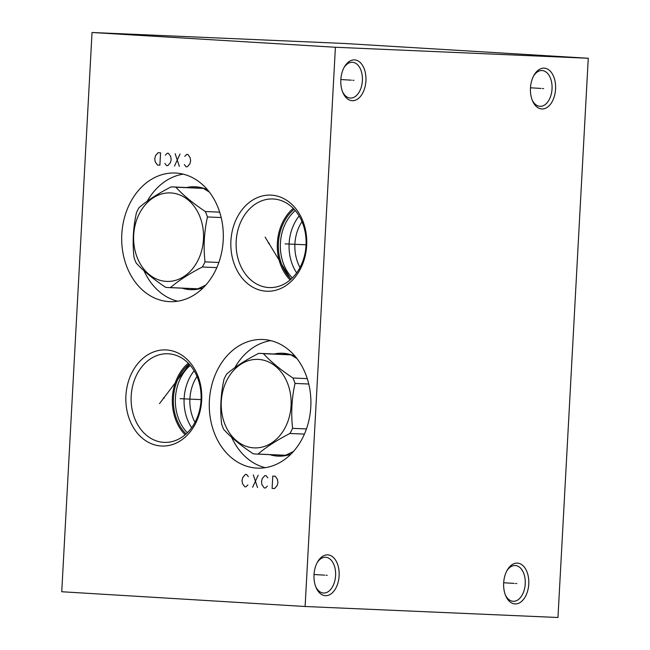 <?xml version="1.0" encoding="UTF-8"?>
<svg xmlns="http://www.w3.org/2000/svg" width="650" height="650" viewBox="0 0 650 650"><rect width="100%" height="100%" fill="white"/><g stroke="black" fill="none" stroke-linecap="round" stroke-linejoin="round"><path stroke-width="0.97" d="M557.968 617.5L305.11 606.499L335.4 47.255L588.258 58.256L557.968 617.5M515.109 603.931A20.442 12.561 -86.5 0 1 505.676 595.741A20.442 12.561 -86.5 0 1 507.236 570.123A20.442 12.561 -86.5 0 1 517.319 563.111A20.442 12.561 -86.5 0 1 528.759 584.066A20.442 12.561 -86.5 0 1 515.109 603.931M325.463 595.684A20.442 12.561 -86.5 0 1 316.038 587.486A20.442 12.561 -86.5 0 1 317.59 561.868A20.442 12.561 -86.5 0 1 327.681 554.856A20.442 12.561 -86.5 0 1 339.121 575.811A20.442 12.561 -86.5 0 1 325.463 595.684M352.276 100.709A20.442 12.561 -86.5 0 1 342.842 92.519A20.442 12.561 -86.5 0 1 344.394 66.901A20.442 12.561 -86.5 0 1 354.486 59.881A20.442 12.561 -86.5 0 1 365.926 80.844A20.442 12.561 -86.5 0 1 352.276 100.709M541.913 108.964A20.442 12.561 -86.5 0 1 532.488 100.766A20.442 12.561 -86.5 0 1 534.04 75.148A20.442 12.561 -86.5 0 1 544.123 68.136A20.442 12.561 -86.5 0 1 555.571 89.099A20.442 12.561 -86.5 0 1 541.913 108.964M305.11 606.499L61.742 591.744L92.032 32.5L344.89 43.501L588.258 58.256M335.4 47.255L92.032 32.5M223.202 240.411A64.374 50.789 92.5 0 1 169.699 301.649A64.374 50.789 92.5 0 1 121.802 234.26A64.374 50.789 92.5 0 1 175.297 173.022A64.374 50.789 92.5 0 1 223.202 240.411M306.678 245.472A48.1 37.952 92.5 0 1 266.191 291.2A48.1 37.952 92.5 0 1 230.912 240.874A48.1 37.952 92.5 0 1 271.391 195.146A48.1 37.952 92.5 0 1 306.678 245.472M201.687 400.27A48.1 37.952 92.5 0 1 161.2 445.997A48.1 37.952 92.5 0 1 125.921 395.679A48.1 37.952 92.5 0 1 166.4 349.944A48.1 37.952 92.5 0 1 201.687 400.27M310.798 406.884A64.374 50.789 92.5 0 1 257.294 468.122A64.374 50.789 92.5 0 1 209.389 400.733A64.374 50.789 92.5 0 1 262.892 339.495A64.374 50.789 92.5 0 1 310.798 406.884M301.998 221.642A37.797 29.827 -87.5 0 0 294.905 243.799A37.797 29.827 92.5 0 0 300.007 267.507M296.66 272.886A41.917 33.077 92.5 0 1 289.128 243.49A41.917 33.077 -87.5 0 1 299.13 215.995M295.262 210.576A41.917 33.077 -87.5 0 0 280.418 243.116A41.917 33.077 92.5 0 0 292.338 277.948M291.054 279.159A42.998 33.93 92.5 0 1 278.419 243.011A42.998 33.93 -87.5 0 1 294.092 209.259M293.248 208.374A44.338 34.986 -87.5 0 0 277.363 242.946A44.338 34.986 92.5 0 0 290.136 279.963M306.02 245.391A44.338 34.986 -87.5 0 0 273.033 198.973A44.338 34.986 -87.5 0 0 236.178 241.158A44.338 34.986 92.5 0 0 269.173 287.568A44.338 34.986 92.5 0 0 306.02 245.391M287.072 353.738A51.496 40.633 -87.5 0 0 282.953 354.388M282.62 456.032A51.496 40.633 92.5 0 1 278.574 455.024M290.908 454.163A51.496 40.633 92.5 0 1 278.224 456.146A51.496 40.633 92.5 0 1 269.799 454.642M265.233 467.675A64.374 50.789 92.5 0 1 231.619 437.247M274.178 354.006A51.496 40.633 92.5 0 1 282.701 353.243A51.496 40.633 92.5 0 1 295.165 356.322M270.757 340.624A64.374 50.789 -87.5 0 0 234.829 367.689M197.007 376.439A37.797 29.827 -87.5 0 0 189.914 398.596A37.797 29.827 92.5 0 0 195.016 422.313M191.661 427.684A41.917 33.077 92.5 0 1 184.137 398.296A41.917 33.077 -87.5 0 1 194.139 370.793M190.271 365.373A41.917 33.077 -87.5 0 0 175.427 397.914A41.917 33.077 92.5 0 0 187.338 432.746M186.062 433.956A42.998 33.93 92.5 0 1 173.428 397.808A42.998 33.93 -87.5 0 1 189.101 364.057M188.256 363.179A44.338 34.986 -87.5 0 0 172.372 397.751A44.338 34.986 92.5 0 0 185.144 434.761M201.029 400.189A44.338 34.986 -87.5 0 0 168.033 353.779A44.338 34.986 -87.5 0 0 131.186 395.956A44.338 34.986 92.5 0 0 164.182 442.374A44.338 34.986 92.5 0 0 201.029 400.189M199.477 187.265A51.496 40.633 -87.5 0 0 195.366 187.915M195.032 289.559A51.496 40.633 92.5 0 1 190.986 288.551M203.312 287.69A51.496 40.633 92.5 0 1 190.629 289.673A51.496 40.633 92.5 0 1 182.211 288.169M177.637 301.21A64.374 50.789 92.5 0 1 144.032 270.774M186.591 187.533A51.496 40.633 92.5 0 1 195.106 186.778A51.496 40.633 92.5 0 1 207.569 189.849M183.17 174.151A64.374 50.789 -87.5 0 0 147.233 201.216M506.789 570.928A17.924 11.009 -86.5 0 1 515.198 565.508A17.924 11.009 -86.5 0 1 515.312 565.516A17.924 11.009 -86.5 0 1 525.224 583.976A17.924 11.009 -86.5 0 1 513.256 601.299A17.924 11.009 -86.5 0 1 513.142 601.291A17.924 11.009 -86.5 0 1 505.334 594.88M317.151 562.681A17.924 11.009 -86.5 0 1 325.553 557.253A17.924 11.009 -86.5 0 1 325.666 557.261A17.924 11.009 -86.5 0 1 335.579 575.721A17.924 11.009 -86.5 0 1 323.619 593.044A17.924 11.009 -86.5 0 1 323.497 593.036A17.924 11.009 -86.5 0 1 315.697 586.625M343.956 67.706A17.924 11.009 -86.5 0 1 352.357 62.286A17.924 11.009 -86.5 0 1 352.479 62.286A17.924 11.009 -86.5 0 1 362.383 80.746A17.924 11.009 -86.5 0 1 350.423 98.069A17.924 11.009 -86.5 0 1 350.309 98.069A17.924 11.009 -86.5 0 1 342.501 91.658M533.593 75.961A17.924 11.009 -86.5 0 1 542.003 70.533A17.924 11.009 -86.5 0 1 542.116 70.541A17.924 11.009 -86.5 0 1 552.029 89.001A17.924 11.009 -86.5 0 1 540.061 106.324A17.924 11.009 -86.5 0 1 539.947 106.316A17.924 11.009 -86.5 0 1 532.147 99.913M168.545 287.576L196.072 288.771A50.367 39.739 -87.5 0 0 197.941 288.803L170.422 287.601C178.555 280.629 189.191 273.756 202.321 267.004A50.367 39.739 -87.5 0 0 205.01 261.869C203.328 246.789 204.141 231.814 207.447 216.946A50.367 39.739 -87.5 0 0 205.327 211.526C193.009 203.312 183.186 195.203 175.857 187.208A50.367 39.739 -87.5 0 0 173.461 186.972A50.367 39.739 -87.5 0 0 172.924 186.94A50.367 39.739 -87.5 0 0 171.056 186.916C157.918 193.676 147.29 200.541 139.149 207.521A50.367 39.739 -87.5 0 0 136.459 212.648C133.153 227.516 132.34 242.482 134.03 257.571A50.367 39.739 -87.5 0 0 136.143 262.99C143.471 270.985 153.294 279.094 165.612 287.308A50.367 39.739 -87.5 0 0 168.009 287.552A50.367 39.739 -87.5 0 0 168.545 287.576A50.367 39.739 -87.5 0 0 170.422 287.601M216.832 267.629L202.321 267.004M197.941 288.803L205.814 285.049M209.381 192.099L203.385 188.403A50.367 39.739 -87.5 0 0 200.988 188.167A50.367 39.739 92.5 0 0 200.452 188.143L172.924 186.94M218.863 262.47L205.01 261.869M166.189 281.385A44.289 34.946 -87.5 0 0 203.466 239.281A44.289 34.946 -87.5 0 0 170.974 192.944A44.289 34.946 -87.5 0 0 133.697 235.048A44.289 34.946 -87.5 0 0 166.189 281.385M203.385 188.403L175.857 187.208M219.676 212.152L205.327 211.526M221.171 217.547L207.447 216.946M256.141 454.049L283.66 455.244A50.367 39.739 -87.5 0 0 285.537 455.268L258.009 454.074C266.151 447.102 276.786 440.229 289.916 433.477A50.367 39.739 -87.5 0 0 292.606 428.342C290.916 413.262 291.728 398.287 295.035 383.419A50.367 39.739 -87.5 0 0 292.923 377.999C280.597 369.785 270.774 361.676 263.445 353.681A50.367 39.739 -87.5 0 0 261.048 353.446A50.367 39.739 -87.5 0 0 260.52 353.413A50.367 39.739 -87.5 0 0 258.643 353.389C245.513 360.149 234.877 367.014 226.736 373.994A50.367 39.739 -87.5 0 0 224.055 379.121C220.748 393.981 219.936 408.956 221.618 424.044A50.367 39.739 -87.5 0 0 223.738 429.463C231.067 437.458 240.89 445.567 253.207 453.781A50.367 39.739 -87.5 0 0 255.604 454.017A50.367 39.739 -87.5 0 0 256.141 454.049A50.367 39.739 -87.5 0 0 258.009 454.074M304.419 434.102L289.916 433.477M285.537 455.268L293.402 451.523M296.977 358.572L290.973 354.876A50.367 39.739 -87.5 0 0 288.576 354.64A50.367 39.739 92.5 0 0 288.039 354.616L260.52 353.413M306.451 428.943L292.606 428.342M253.776 447.858A44.289 34.946 -87.5 0 0 291.054 405.754A44.289 34.946 -87.5 0 0 258.57 359.418A44.289 34.946 -87.5 0 0 221.293 401.521A44.289 34.946 -87.5 0 0 253.776 447.858M290.973 354.876L263.445 353.681M307.263 378.625L292.923 377.999M308.766 384.02L295.035 383.419M184.332 164.588L186.046 166.757L187.265 166.831L189.865 163.898L190.645 160.843L190.198 157.722L187.931 154.489L186.721 154.416L184.779 156.366M179.359 166.351L175.159 153.717M180.026 154.009L174.493 166.059M164.864 163.41L166.579 165.579L167.798 165.653L170.398 162.711L171.169 159.664L170.731 156.544L168.464 153.311L167.245 153.237L165.311 155.179M159.884 165.173L160.558 152.831L158.121 152.685L155.521 155.618L154.749 158.673L155.188 161.793L157.454 165.027L159.884 165.173M269.262 243.189L268.328 243.149M285.106 243.88L306.053 244.79M265.135 237.177L290.867 279.329M164.271 397.995L163.337 397.954M180.107 398.686L201.061 399.596M159.51 403.626L189.353 364.325M248.332 476.661L246.618 474.492L245.408 474.419L242.807 477.36L242.028 480.407L242.466 483.527L244.733 486.761L245.952 486.834L247.886 484.892M253.313 474.898L257.514 487.532M252.647 487.24L258.18 475.199M267.808 477.839L266.094 475.678L264.875 475.597L262.275 478.538L261.495 481.585L261.942 484.705L264.209 487.939L265.419 488.012L267.361 486.07M272.781 476.076L272.114 488.418L274.552 488.564L277.152 485.631L277.924 482.584L277.485 479.456L275.218 476.231L272.781 476.076M516.815 583.554L515.613 583.489M514.223 583.399L503.677 582.758M327.169 575.307L325.975 575.234M324.586 575.144L314.039 574.511M353.982 80.332L352.779 80.259M351.39 80.178L340.844 79.536M543.619 88.587L542.425 88.514M541.036 88.433L530.481 87.791"/></g></svg>
